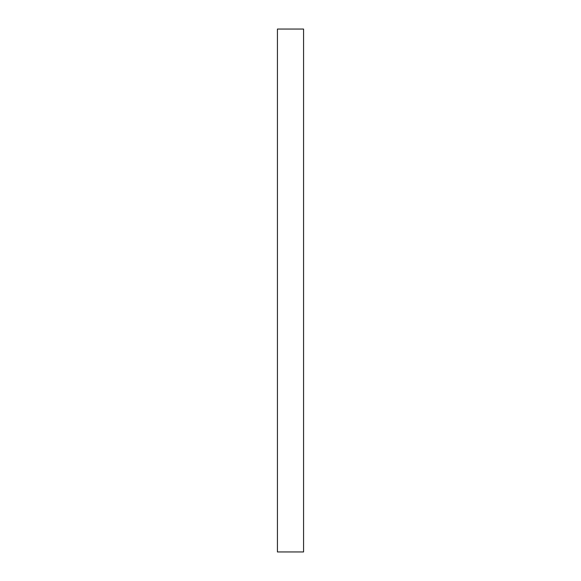 <?xml version="1.0" encoding="UTF-8"?>
<svg xmlns="http://www.w3.org/2000/svg" width="581" height="581" viewBox="0 0 581 581"><rect width="100%" height="100%" fill="white"/><g stroke="black" fill="none" stroke-linecap="round" stroke-linejoin="round"><path stroke-width="0.87" d="M303.572 29.05L303.572 551.95L277.428 551.95L277.428 29.05L303.572 29.05L277.428 29.05L277.428 551.95L303.572 551.95L303.572 29.05"/></g></svg>
